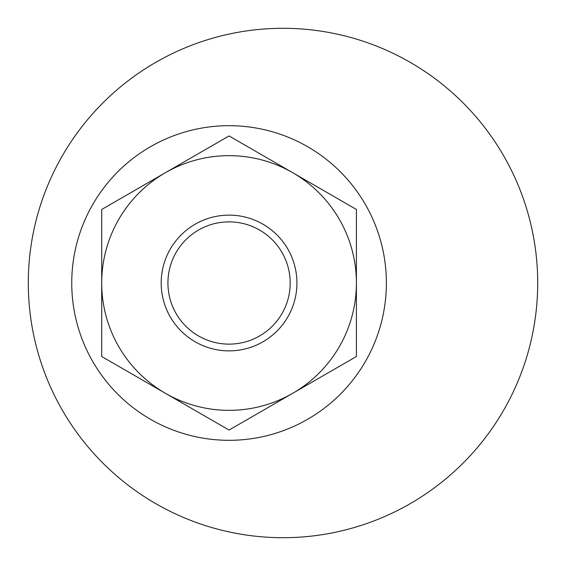 <?xml version="1.0" encoding="UTF-8"?>
<svg xmlns="http://www.w3.org/2000/svg" width="566" height="566" viewBox="0 0 566 566"><rect width="100%" height="100%" fill="white"/><g stroke="black" fill="none" stroke-linecap="round" stroke-linejoin="round"><path stroke-width="0.85" d="M283 28.3A254.7 254.7 0 0 1 537.7 283A254.7 254.7 0 0 1 283 537.7A254.7 254.7 0 0 1 28.3 283A254.7 254.7 0 0 1 283 28.3M229.06 125.687A157.313 157.313 0 0 1 386.38 283A157.313 157.313 0 0 1 229.06 440.313A157.313 157.313 0 0 1 71.748 283A157.313 157.313 0 0 1 229.06 125.687M165.385 172.715A127.35 127.35 0 0 1 292.735 172.715L229.06 135.946L101.71 209.477L101.71 356.523L229.06 430.054L356.41 356.523L356.41 209.477L292.735 172.715A127.35 127.35 0 0 1 292.735 393.285A127.35 127.35 0 0 1 101.71 283A127.35 127.35 0 0 1 165.385 172.715M229.06 221.872A61.128 61.128 0 0 1 290.188 283A61.128 61.128 0 0 1 229.06 344.128A61.128 61.128 0 0 1 167.932 283A61.128 61.128 0 0 1 229.06 221.872M229.06 350.87A67.87 67.87 0 0 0 296.931 283A67.87 67.87 0 0 0 229.06 215.13A67.87 67.87 0 0 0 161.197 283A67.87 67.87 0 0 0 229.06 350.87"/></g></svg>
